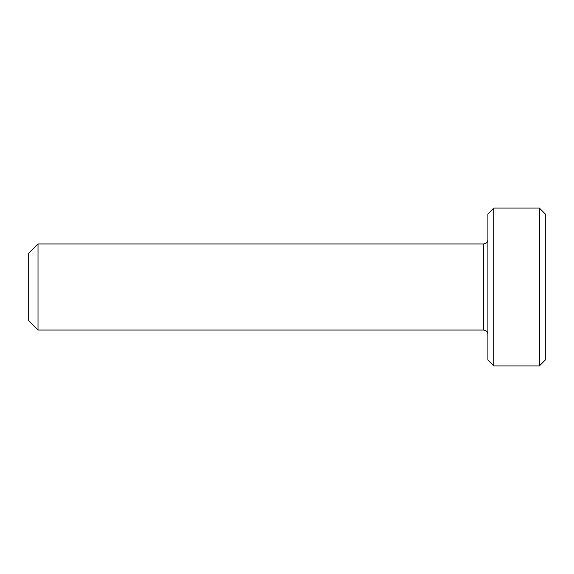 <?xml version="1.0" encoding="UTF-8"?>
<svg xmlns="http://www.w3.org/2000/svg" width="574" height="574" viewBox="0 0 574 574"><rect width="100%" height="100%" fill="white"/><g stroke="black" fill="none" stroke-linecap="round" stroke-linejoin="round"><path stroke-width="0.86" d="M539.381 208.075L545.3 213.994L545.3 360.006L539.381 365.925L539.381 208.075L493.819 208.075L493.819 365.925L539.381 365.925M38.02 330.05L38.02 243.95L28.7 253.27L28.7 320.73L38.02 330.05L483.595 330.05C486.185 330.28 487.62 331.715 487.9 334.355M493.819 208.075L487.9 213.994L487.9 360.006L493.819 365.925M38.02 243.95L483.595 243.95L483.595 330.05M483.595 243.95C486.185 243.72 487.62 242.285 487.9 239.645"/></g></svg>
